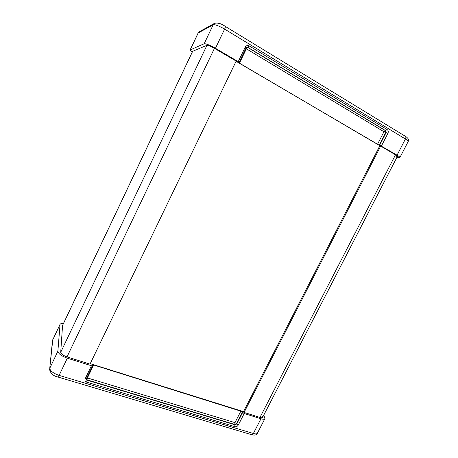 <?xml version="1.0" encoding="UTF-8"?>
<svg xmlns="http://www.w3.org/2000/svg" width="458" height="458" viewBox="0 0 458 458"><rect width="100%" height="100%" fill="white"/><g stroke="black" fill="none" stroke-linecap="round" stroke-linejoin="round"><path stroke-width="0.69" d="M262.634 417.324L262.589 417.41C262.257 417.845 261.386 417.851 259.978 417.427L244.08 412.44L380.678 146.079L395.5 154.798L397.389 156.401M243.433 411.805L379.808 145.793M60.714 352.294C61.074 353.971 63.175 355.511 67.005 356.908L90.014 364.127L236.173 61.091L214.459 48.319C210.72 46.218 208.218 45.216 206.953 45.302L60.714 352.294L62.563 325.392L192.623 51.296L206.953 45.302M63.387 323.657C61.561 323.428 60.45 323.64 60.061 324.298L57.868 351.246C58.384 353.771 61.538 356.084 67.326 358.196L91.451 365.742L85.182 378.732L86.356 378.657M90.232 363.669L242.425 411.307L244.08 412.44M86.241 379.213L87.014 379.842L87.438 377.884L93.667 364.98L92.522 365.009L92.608 365.713L91.451 365.742M93.667 364.98L240.839 411.17L234.965 422.637L234.834 424.469L236.517 423.656L234.965 422.637L86.785 377.764M242.402 412.177L242.637 412.509L236.746 423.999L236.517 423.656L242.402 412.177L240.839 411.17M85.182 378.732C84.593 380.352 85.091 381.491 86.682 382.149L234.925 426.65C236.328 426.913 237.456 426.369 238.297 425.018L244.2 413.517L242.637 412.509M244.2 413.517L260.968 418.761C263.069 419.391 264.375 419.385 264.873 418.732L264.655 417.261L263.596 415.458M246.032 47.998L247.143 47.18L247.904 47.374L385.75 130.702L386.123 132.58L379.653 145.203L397.057 155.176C398.998 156.333 399.954 157.111 399.914 157.512L396.943 157.271M380.678 146.079L236.07 61.303M379.653 145.203L379.276 145.117L385.733 132.511L385.367 130.627L383.953 131.749L387.915 133.347C388.579 131.738 388.332 130.478 387.176 129.58L249.169 45.903C247.52 45.136 246.198 45.577 245.19 47.237L238.223 61.681L239.448 63.17L246.37 48.84L247.623 47.38L247.028 47.191M245.809 48.456L383.953 131.749L377.501 144.344L379.276 145.117M377.501 144.344L239.448 63.17M192.24 52.109C190.717 51.038 190.001 50.323 190.093 49.968L204.176 43.745C206.054 43.602 209.81 45.113 215.455 48.279L238.223 61.681M62.517 325.581L192.698 51.233M259.978 417.427L395.5 154.798M67.005 356.908L214.459 48.319M57.76 376.968L59.111 375.383C53.317 373.327 50.197 370.969 49.75 368.312L52.785 339.647M57.868 351.246L49.75 368.312L52.487 340.723M59.975 324.613L52.704 339.945L60.044 324.333M257.396 433.194L257.322 433.337C256.795 434.041 255.478 434.092 253.36 433.491L251.671 434.711M260.968 418.761L253.36 433.491L59.111 375.383L67.326 358.196M238.297 425.018L236.746 423.999L235.057 424.812L87.112 380.18L86.264 379.35L86.35 378.674L92.608 365.713M234.925 426.65L234.834 424.469L87.014 379.842L86.682 382.149M262.451 416.442L261.781 417.742M405.37 136.289L405.41 136.318C406.011 136.822 406.011 137.715 405.41 138.997C407.339 140.188 408.273 141.018 408.204 141.488L408.164 141.562M190.099 49.951L198.079 33.113L199.35 31.745L198.091 33.09M190.207 49.859L198.211 32.976L213.216 24.738L214.504 23.352L199.35 31.745M204.176 43.745L213.216 24.738C215.186 24.423 218.981 25.883 224.615 29.112C225.296 27.612 225.485 26.684 225.17 26.329L225.147 26.318M215.455 48.279L224.615 29.112L405.41 138.997L397.057 155.176M387.176 129.58L385.367 130.627L247.623 47.38L249.169 45.903M381.434 145.976L387.915 133.347M239.082 62.391L246.038 47.987L245.19 47.237M396.708 156.43L397.023 155.823M262.589 417.41L397.412 156.361M264.873 418.732L257.322 433.337C255.598 435.81 254.03 435.054 251.745 434.734L57.805 376.98C53.202 375.949 50.432 373.35 49.504 369.177M214.504 23.352C217.716 22.602 221.271 23.598 225.17 26.329L405.41 136.318C409.005 138.585 408.811 140.285 408.204 141.488L399.914 157.512"/></g></svg>
